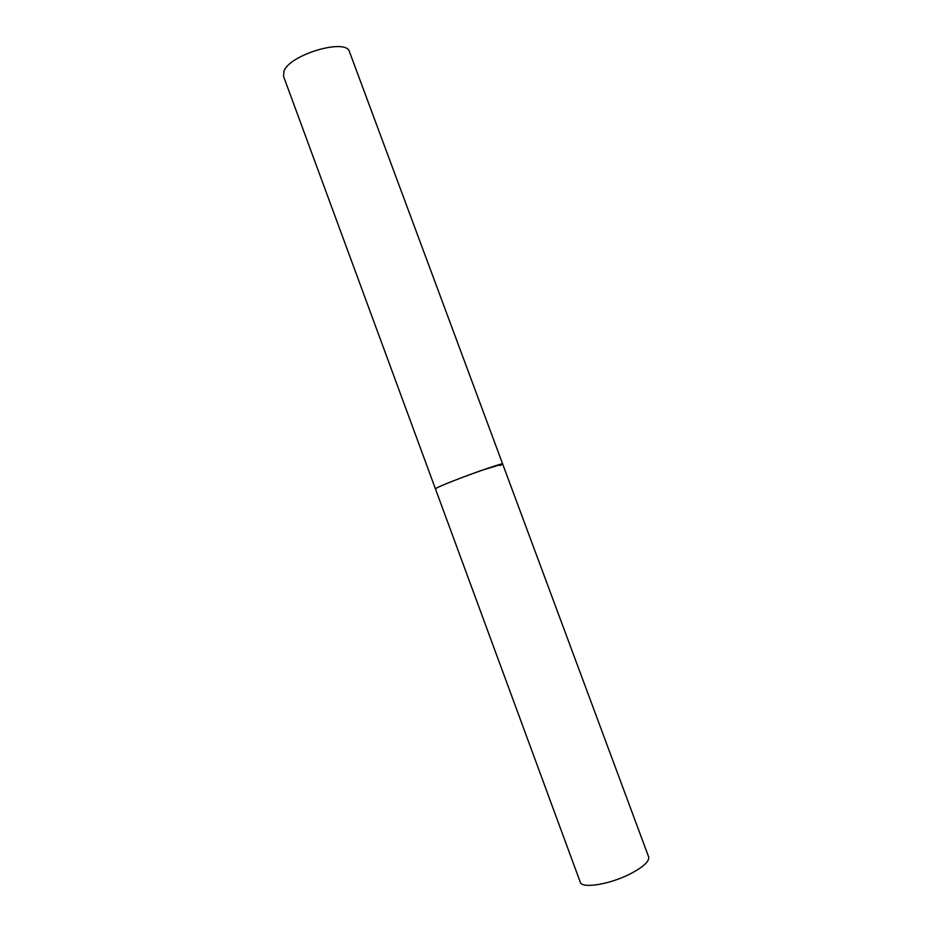 <?xml version="1.0" encoding="UTF-8"?>
<svg xmlns="http://www.w3.org/2000/svg" width="932" height="932" viewBox="0 0 932 932"><rect width="100%" height="100%" fill="white"/><g stroke="black" fill="none" stroke-linecap="round" stroke-linejoin="round"><path stroke-width="1.4" d="M502.663 463.996L648.637 856.846C649.569 861.191 643.651 866.76 630.906 873.552C610.332 884.352 581.661 889.012 580.252 882.138L283.503 76.249L283.992 71.088C289.957 54.347 346.692 37.851 349.5 51.831L502.663 463.996L481.529 470.415C460.14 477.895 434.137 488.333 435.442 488.869L437.411 487.611C447.779 482.217 504.282 461.794 502.663 463.996L500.076 465.557"/></g></svg>
